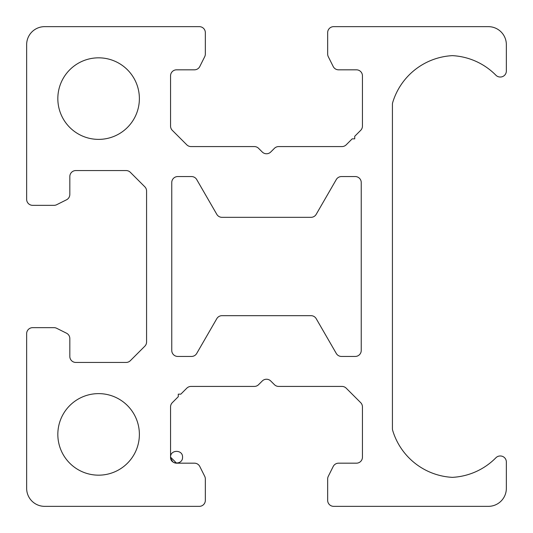 <?xml version="1.0" encoding="UTF-8"?>
<svg xmlns="http://www.w3.org/2000/svg" width="533" height="533" viewBox="0 0 533 533"><rect width="100%" height="100%" fill="white"/><g stroke="black" fill="none" stroke-linecap="round" stroke-linejoin="round"><path stroke-width="0.8" d="M262.263 152.012A5.996 5.996 0 0 0 270.737 152.012L274.422 148.334L270.737 152.012A5.996 5.996 0 0 1 262.263 152.012L258.578 148.334A5.996 5.996 0 0 0 254.334 146.575L191.034 146.575A5.996 5.996 0 0 1 186.79 144.816L172.319 130.345A5.996 5.996 0 0 1 170.56 126.101L170.56 75.819A5.996 5.996 0 0 1 176.556 69.823L194.438 69.823A5.996 5.996 0 0 0 199.802 66.505L204.705 56.698A5.996 5.996 0 0 0 205.338 54.02L205.338 32.646A5.996 5.996 0 0 0 199.342 26.65L44.639 26.65A17.989 17.989 0 0 0 26.65 44.639L26.65 199.342A5.996 5.996 0 0 0 32.646 205.338L54.02 205.338A5.996 5.996 0 0 0 56.698 204.705L66.505 199.802A5.996 5.996 0 0 0 69.823 194.438L69.823 176.556A5.996 5.996 0 0 1 75.819 170.56L126.101 170.56A5.996 5.996 0 0 1 130.345 172.319L144.816 186.79A5.996 5.996 0 0 1 146.575 191.034L146.575 341.966A5.996 5.996 0 0 1 144.816 346.21L130.345 360.681A5.996 5.996 0 0 1 126.101 362.44L75.819 362.44A5.996 5.996 0 0 1 69.823 356.444L69.823 338.562A5.996 5.996 0 0 0 66.505 333.198L56.698 328.295A5.996 5.996 0 0 0 54.02 327.662L32.646 327.662A5.996 5.996 0 0 0 26.65 333.658L26.65 488.361A17.989 17.989 0 0 0 44.639 506.35L199.342 506.35A5.996 5.996 0 0 0 205.338 500.354L205.338 478.98A5.996 5.996 0 0 0 204.705 476.302L199.802 466.495A5.996 5.996 0 0 0 194.438 463.177L176.556 463.177A5.996 5.996 0 0 1 170.56 457.181L170.56 406.899A5.996 5.996 0 0 1 172.319 402.655L178.282 396.692L178.282 394.147L180.827 394.147L186.79 388.184A5.996 5.996 0 0 1 191.034 386.425L254.334 386.425A5.996 5.996 0 0 0 258.578 384.666L262.263 380.988L258.578 384.666A5.996 5.996 0 0 1 254.334 386.425L191.034 386.425A5.996 5.996 0 0 0 186.79 388.184L180.827 394.147L178.282 394.147L178.282 396.692L172.319 402.655A5.996 5.996 0 0 0 170.56 406.899L170.56 457.181C170.187 464.916 182.926 464.916 182.553 457.181C182.926 449.446 170.187 449.446 170.56 457.181A5.996 5.996 0 0 0 176.556 463.177L194.438 463.177A5.996 5.996 0 0 1 199.802 466.495L204.705 476.302A5.996 5.996 0 0 1 205.338 478.98L205.338 500.354A5.996 5.996 0 0 1 199.342 506.35L44.639 506.35A17.989 17.989 0 0 1 26.65 488.361L26.65 333.658A5.996 5.996 0 0 1 32.646 327.662L54.02 327.662A5.996 5.996 0 0 1 56.698 328.295L66.505 333.198A5.996 5.996 0 0 1 69.823 338.562L69.823 356.444A5.996 5.996 0 0 0 75.819 362.44L126.101 362.44A5.996 5.996 0 0 0 130.345 360.681L144.816 346.21A5.996 5.996 0 0 0 146.575 341.966L146.575 191.034A5.996 5.996 0 0 0 144.816 186.79L130.345 172.319A5.996 5.996 0 0 0 126.101 170.56L75.819 170.56A5.996 5.996 0 0 0 69.823 176.556L69.823 194.438A5.996 5.996 0 0 1 66.505 199.802L56.698 204.705A5.996 5.996 0 0 1 54.02 205.338L32.646 205.338A5.996 5.996 0 0 1 26.65 199.342L26.65 44.639A17.989 17.989 0 0 1 44.639 26.65L199.342 26.65A5.996 5.996 0 0 1 205.338 32.646L205.338 54.02A5.996 5.996 0 0 1 204.705 56.698L199.802 66.505A5.996 5.996 0 0 1 194.438 69.823L176.556 69.823A5.996 5.996 0 0 0 170.56 75.819L170.56 126.101A5.996 5.996 0 0 0 172.319 130.345L186.79 144.816A5.996 5.996 0 0 0 191.034 146.575L254.334 146.575A5.996 5.996 0 0 1 258.578 148.334M392.421 428.685A5.996 5.996 0 0 0 392.674 430.404A5.996 5.996 0 0 1 392.421 428.685L392.421 104.315A5.996 5.996 0 0 1 392.674 102.596A65.959 65.959 0 0 1 452.384 55.645A65.959 65.959 0 0 1 495.903 75.226A5.996 5.996 0 0 0 500.174 77.019L500.354 77.019A5.996 5.996 0 0 0 506.35 71.022L506.35 44.639A17.989 17.989 0 0 0 488.361 26.65L333.658 26.65A5.996 5.996 0 0 0 327.662 32.646L327.662 54.02A5.996 5.996 0 0 0 328.295 56.698L333.198 66.505A5.996 5.996 0 0 0 338.562 69.823L356.444 69.823A5.996 5.996 0 0 1 362.44 75.819L362.44 126.101A5.996 5.996 0 0 1 360.681 130.345L354.718 136.308L354.718 138.853L352.173 138.853L346.21 144.816A5.996 5.996 0 0 1 341.966 146.575L278.666 146.575A5.996 5.996 0 0 0 274.422 148.334A5.996 5.996 0 0 1 278.666 146.575L341.966 146.575A5.996 5.996 0 0 0 346.21 144.816L352.173 138.853L354.718 138.853L354.718 136.308L360.681 130.345A5.996 5.996 0 0 0 362.44 126.101L362.44 75.819A5.996 5.996 0 0 0 356.444 69.823L338.562 69.823A5.996 5.996 0 0 1 333.198 66.505L328.295 56.698A5.996 5.996 0 0 1 327.662 54.02L327.662 32.646A5.996 5.996 0 0 1 333.658 26.65L488.361 26.65A17.989 17.989 0 0 1 506.35 44.639L506.35 71.022A5.996 5.996 0 0 1 500.354 77.019L500.174 77.019A5.996 5.996 0 0 1 495.903 75.226A65.959 65.959 0 0 0 452.384 55.645A65.959 65.959 0 0 0 392.674 102.596A5.996 5.996 0 0 0 392.421 104.315L392.421 428.685A5.996 5.996 0 0 0 392.674 430.404A65.959 65.959 0 0 0 452.384 477.355A65.959 65.959 0 0 1 392.674 430.404M270.737 380.988A5.996 5.996 0 0 0 262.263 380.988A5.996 5.996 0 0 1 270.737 380.988L274.422 384.666A5.996 5.996 0 0 0 278.666 386.425L341.966 386.425A5.996 5.996 0 0 1 346.21 388.184L360.681 402.655A5.996 5.996 0 0 1 362.44 406.899L362.44 457.181A5.996 5.996 0 0 1 356.444 463.177L338.562 463.177A5.996 5.996 0 0 0 333.198 466.495L328.295 476.302A5.996 5.996 0 0 0 327.662 478.98L327.662 500.354A5.996 5.996 0 0 0 333.658 506.35L488.361 506.35A17.989 17.989 0 0 0 506.35 488.361L506.35 461.978A5.996 5.996 0 0 0 500.354 455.981L500.174 455.981A5.996 5.996 0 0 0 495.903 457.767A65.959 65.959 0 0 1 452.384 477.355A65.959 65.959 0 0 0 495.903 457.767A5.996 5.996 0 0 1 500.174 455.981L500.354 455.981A5.996 5.996 0 0 1 506.35 461.978L506.35 488.361A17.989 17.989 0 0 1 488.361 506.35L333.658 506.35A5.996 5.996 0 0 1 327.662 500.354L327.662 478.98A5.996 5.996 0 0 1 328.295 476.302M221.994 217.331L311.005 217.331A5.996 5.996 0 0 0 316.202 214.333L336.283 179.554A5.996 5.996 0 0 1 341.473 176.556L355.245 176.556A5.996 5.996 0 0 1 361.241 182.553L361.241 350.447A5.996 5.996 0 0 1 355.245 356.444L341.473 356.444A5.996 5.996 0 0 1 336.283 353.446L316.202 318.667A5.996 5.996 0 0 0 311.005 315.669L221.994 315.669A5.996 5.996 0 0 0 216.798 318.667L196.717 353.446A5.996 5.996 0 0 1 191.527 356.444L177.756 356.444A5.996 5.996 0 0 1 171.759 350.447L171.759 182.553A5.996 5.996 0 0 1 177.756 176.556L191.527 176.556A5.996 5.996 0 0 1 196.717 179.554L216.798 214.333A5.996 5.996 0 0 0 221.994 217.331A5.996 5.996 0 0 1 216.798 214.333L196.717 179.554A5.996 5.996 0 0 0 191.527 176.556L177.756 176.556A5.996 5.996 0 0 0 171.759 182.553L171.759 350.447A5.996 5.996 0 0 0 177.756 356.444L191.527 356.444A5.996 5.996 0 0 0 196.717 353.446L216.798 318.667A5.996 5.996 0 0 1 221.994 315.669L311.005 315.669A5.996 5.996 0 0 1 316.202 318.667L336.283 353.446A5.996 5.996 0 0 0 341.473 356.444L355.245 356.444A5.996 5.996 0 0 0 361.241 350.447L361.241 182.553A5.996 5.996 0 0 0 355.245 176.556L341.473 176.556A5.996 5.996 0 0 0 336.283 179.554L316.202 214.333A5.996 5.996 0 0 1 311.005 217.331L221.994 217.331M57.831 434.395A40.775 40.775 0 0 1 98.605 393.62A40.775 40.775 0 0 1 139.38 434.395A40.775 40.775 0 0 1 98.605 475.17A40.775 40.775 0 0 1 57.831 434.395A40.775 40.775 0 0 0 98.605 475.17A40.775 40.775 0 0 0 139.38 434.395A40.775 40.775 0 0 0 98.605 393.62A40.775 40.775 0 0 0 57.831 434.395M57.831 98.605A40.775 40.775 0 0 1 98.605 57.831A40.775 40.775 0 0 1 139.38 98.605A40.775 40.775 0 0 1 98.605 139.38A40.775 40.775 0 0 1 57.831 98.605A40.775 40.775 0 0 0 98.605 139.38A40.775 40.775 0 0 0 139.38 98.605A40.775 40.775 0 0 0 98.605 57.831A40.775 40.775 0 0 0 57.831 98.605M172.812 461.864L170.647 458.2M170.56 457.161L176.556 463.177M333.198 466.495A5.996 5.996 0 0 1 338.562 463.177L356.444 463.177A5.996 5.996 0 0 0 362.44 457.181L362.44 406.899A5.996 5.996 0 0 0 360.681 402.655L346.21 388.184A5.996 5.996 0 0 0 341.966 386.425L278.666 386.425A5.996 5.996 0 0 1 274.422 384.666"/></g></svg>
